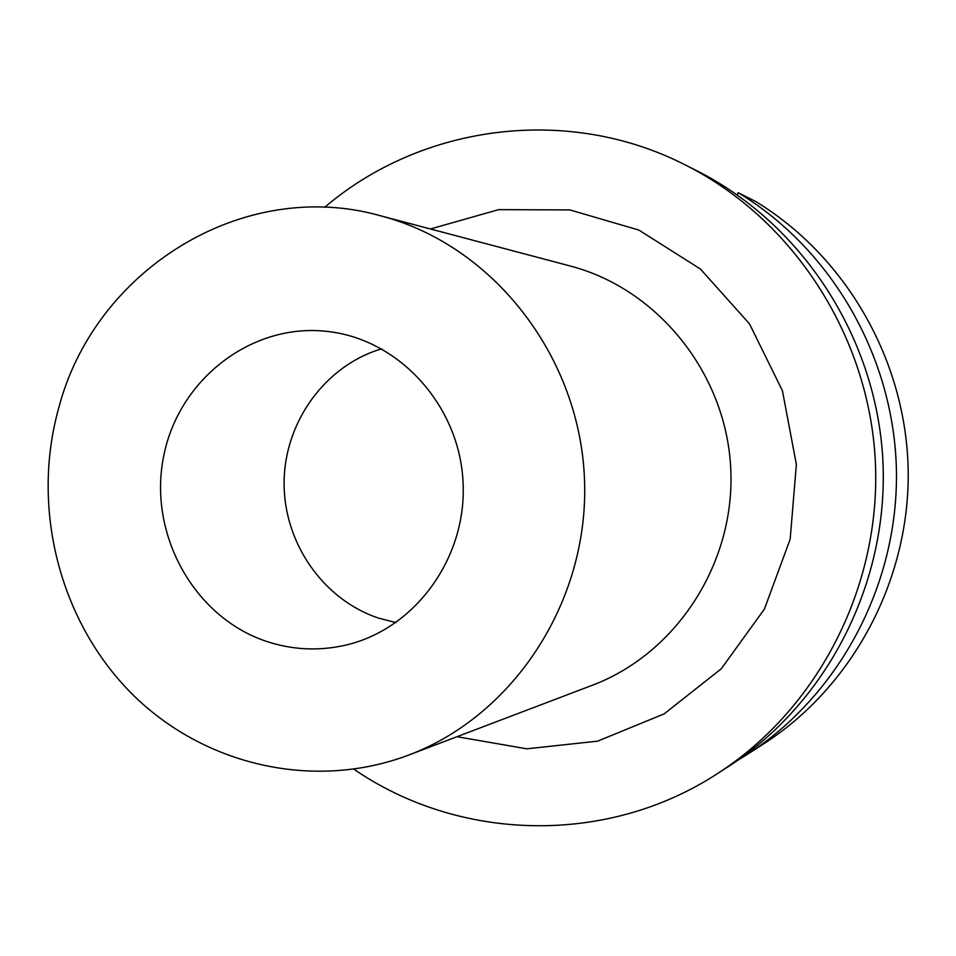 <?xml version="1.0" encoding="UTF-8"?>
<svg xmlns="http://www.w3.org/2000/svg" width="956" height="956" viewBox="0 0 956 956"><rect width="100%" height="100%" fill="white"/><g stroke="black" fill="none" stroke-linecap="round" stroke-linejoin="round"><path stroke-width="1.43" d="M381.659 348.82C325.41 365.455 284.649 421.644 284.111 481.991C283.394 542.339 322.925 599.723 378.707 618.15L395.963 622.595M266.401 641.357C193.853 617.241 147.977 533.914 163.596 456.61C178.425 379.126 252.372 322.017 328.47 331.565C399.56 339.786 459.358 405.762 463.039 481.836C467.305 557.874 414.713 629.729 344.865 645.312C318.324 651.215 292.166 649.889 266.401 641.357M738.163 192.67C832.246 249.564 894.577 358.142 896.453 471.69C898.031 585.239 839.081 695.251 747.006 754.583L763.736 743.816C852.776 686.444 909.718 580.22 908.2 470.639C906.384 361.057 846.191 256.244 755.228 201.238L738.163 192.67L737.243 194.881M324.598 207.368C421.871 124.244 568.211 104.813 685.739 165.173C793.074 219.33 868.645 335.353 875.29 460.29C881.707 585.227 818.635 708.504 717.538 773.547C606.941 845.833 459.37 841.758 353.959 769.233M685.739 165.173L697.127 170.921C802.335 224.015 876.341 337.599 882.854 459.896C889.128 582.192 827.358 702.875 728.269 766.64L717.538 773.547M387.813 217.813C496.582 249.647 580.029 358.906 584.498 479.542C589.326 600.153 514.579 715.231 408.678 755.073C313.162 791.15 202.72 765.087 131.044 692.933C59.451 620.575 31.01 508.15 58.483 408.869C94.19 269.915 243.087 176.932 380.488 215.757L387.813 217.813M380.488 215.757L570.397 266.043C657.907 288.915 725.927 373.426 730.707 467.843C735.797 562.248 676.956 653.39 592.314 685.261L408.678 755.073M430.427 228.974L498.626 209.651L569.848 209.902L638.835 230.061L700.342 268.959L749.528 323.881L782.426 390.741L796.36 464.413L790.182 539.136L764.43 609.068L721.23 668.818L664.121 713.905L597.608 741.151L526.804 748.823L456.968 736.706M747.006 754.583L737.614 760.402"/></g></svg>
